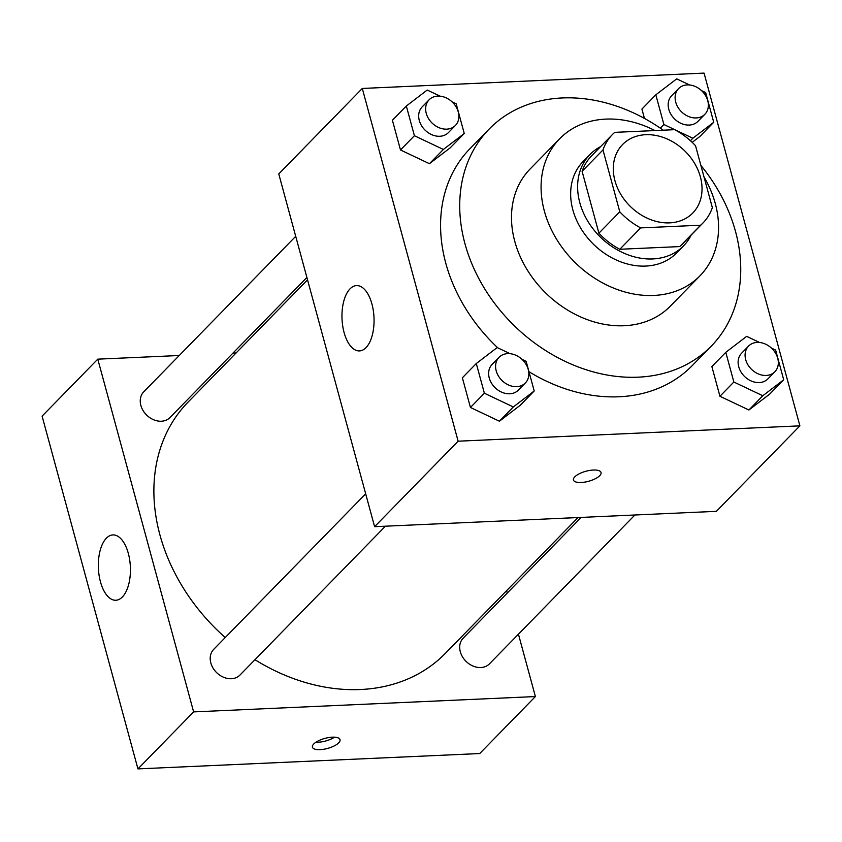 <?xml version="1.0" encoding="UTF-8"?>
<svg xmlns="http://www.w3.org/2000/svg" width="842" height="842" viewBox="0 0 842 842"><rect width="100%" height="100%" fill="white"/><g stroke="black" fill="none" stroke-linecap="round" stroke-linejoin="round"><path stroke-width="1.26" d="M645.688 134.699A49.036 38.879 -135.7 0 1 694.471 163.137A49.036 38.879 -135.7 0 1 692.734 213.058A49.036 38.879 -135.7 0 1 630.49 206.595A49.036 38.879 -135.7 0 1 622.596 144.519A49.036 38.879 -135.7 0 1 645.688 134.699M602.977 149.929L619.786 211.805A63.287 50.183 -135.7 0 0 640.667 227.898L700.618 225.214A63.287 50.183 -135.7 0 0 702.933 223.025A63.287 50.183 -135.7 0 0 712.353 207.648L695.545 145.771A63.287 50.183 -135.7 0 0 674.663 129.679L614.713 132.362A63.287 50.183 -135.7 0 0 612.397 134.562A63.287 50.183 -135.7 0 0 602.977 149.929L582.096 171.305L598.904 233.171L619.786 211.805M702.933 223.025L682.052 244.39A63.287 50.183 -135.7 0 1 679.736 246.58L700.618 225.214M598.904 233.171A63.287 50.183 -135.7 0 0 619.786 249.274L679.736 246.58M582.096 171.305A63.287 50.183 -135.7 0 1 591.516 155.928L612.397 134.562M600.609 146.624A65.381 51.846 44.3 0 0 590.021 154.465A65.381 51.846 44.3 0 0 600.546 237.244A65.381 51.846 44.3 0 0 683.546 245.853A65.381 51.846 44.3 0 0 691.145 235.086M683.546 245.853L676.589 252.979A65.381 51.846 -135.7 0 1 593.589 244.369A65.381 51.846 -135.7 0 1 583.053 161.59L590.021 154.465M619.786 249.274L640.667 227.898M654.971 130.563A98.072 77.769 44.3 0 0 559.677 138.741A98.072 77.769 44.3 0 0 575.475 262.904A98.072 77.769 44.3 0 0 699.965 275.829A98.072 77.769 44.3 0 0 715.268 203.448A98.072 77.769 44.3 0 0 704.007 176.946M559.677 138.741L530.092 169.021A98.072 77.769 44.3 0 0 545.89 293.184A98.072 77.769 44.3 0 0 670.39 306.099L699.965 275.829M663.212 130.194A155.286 123.132 44.3 0 0 489.17 129.036A155.286 123.132 44.3 0 0 514.188 325.633A155.286 123.132 44.3 0 0 711.311 346.083A155.286 123.132 44.3 0 0 735.519 231.487A155.286 123.132 44.3 0 0 700.881 165.411M711.311 346.083L692.166 365.681A155.286 123.132 -135.7 0 1 528.965 371.701M497.78 347.841A155.286 123.132 -135.7 0 1 470.025 148.624L489.17 129.036M759.6 342.483L746.675 336.358L725.793 352.324L711.869 366.575L719.942 396.277L748.896 410.001L769.777 394.035L783.702 379.784L775.629 350.083L771.461 348.114M510.105 353.682L497.18 347.557L476.298 363.523L462.374 377.774L470.446 407.475L499.401 421.21L520.293 405.234L534.207 390.993L526.145 361.292L521.977 359.313M458.132 441.197L799.9 425.852L704.059 73.107L362.292 88.452L458.132 441.197L374.606 526.682L716.374 511.336L799.9 425.852M699.818 136.53L692.187 142.361L699.818 136.53L713.732 122.279L705.67 92.578L701.502 90.61M641.909 109.071L644.446 118.406L641.909 109.071L655.823 94.82L663.896 124.521L692.85 138.246L713.732 122.279M440.145 96.177L427.22 90.052L406.339 106.018L392.414 120.269L400.487 149.971L429.441 163.695L450.323 147.729L464.247 133.489L456.175 103.787L452.017 101.808M362.292 88.452L278.765 173.936L374.606 526.682M350.019 288.859A32.691 15.998 87.4 0 1 356.545 285.596A32.691 15.998 87.4 0 1 373.995 317.539A32.691 15.998 87.4 0 1 359.471 350.914A32.691 15.998 87.4 0 1 342.705 325.917A32.691 15.998 87.4 0 1 350.019 288.859M593.347 470.036A14.303 5.189 -15.2 0 1 601.051 472.52A14.303 5.189 -15.2 0 1 588.611 481.277A14.303 5.189 -15.2 0 1 573.455 480.014A14.303 5.189 -15.2 0 1 579.338 473.72A14.303 5.189 -15.2 0 1 593.347 470.036M601.051 472.509A14.303 5.189 -15.2 0 1 588.611 481.266A14.303 5.189 -15.2 0 1 573.444 480.014M578.044 517.546L445.197 653.518A179.799 142.572 -135.7 0 1 254.958 659.707M225.246 637.541A179.799 142.572 -135.7 0 1 187.987 402.202L307.541 279.839M295.71 236.318L143.719 391.867A18.377 14.567 44.3 0 0 143.077 410.57A18.377 14.567 44.3 0 0 161.348 421.232A18.377 14.567 44.3 0 0 170 417.548L306.888 277.45M634.9 514.999L489.455 663.854A18.377 14.567 -135.7 0 1 466.131 661.433A18.377 14.567 -135.7 0 1 463.174 638.173L581.169 517.409M385.415 526.197L239.97 675.052A18.377 14.567 -135.7 0 1 216.647 672.632A18.377 14.567 -135.7 0 1 213.689 649.371L365.67 493.822M535.396 696.555L518.44 634.184L535.396 696.555L193.628 711.9L535.396 696.555L479.708 753.548L137.941 768.893L193.628 711.9L97.788 359.155L193.628 711.9M507.263 593.042L506.621 590.652L507.263 593.042M236.107 352.945L232.992 353.082L236.107 352.945M97.788 359.155L179.251 355.503L97.788 359.155L42.1 416.148L137.941 768.893M406.339 106.018L414.401 135.72L443.366 149.455L464.247 133.489M455.396 125.469L448.428 132.594A18.377 14.567 -135.7 0 1 425.115 130.173A18.377 14.567 -135.7 0 1 422.147 106.913L429.115 99.788A18.377 14.567 -135.7 0 1 437.766 96.104A18.377 14.567 -135.7 0 1 456.038 106.766A18.377 14.567 -135.7 0 1 455.396 125.469A18.377 14.567 -135.7 0 1 432.072 123.048A18.377 14.567 -135.7 0 1 429.115 99.788M392.414 120.269L400.487 149.971L429.441 163.695L443.366 149.455M429.441 163.695L450.323 147.729M400.487 149.971L414.401 135.72M476.298 363.523L484.371 393.225L513.325 406.96L534.207 390.993M525.355 382.973L518.398 390.099A18.377 14.567 -135.7 0 1 495.075 387.678A18.377 14.567 -135.7 0 1 492.117 364.418L499.074 357.292A18.377 14.567 -135.7 0 1 507.726 353.619A18.377 14.567 -135.7 0 1 526.008 364.27A18.377 14.567 -135.7 0 1 525.355 382.973A18.377 14.567 -135.7 0 1 502.032 380.552A18.377 14.567 -135.7 0 1 499.074 357.292M462.374 377.774L470.446 407.475L499.401 421.21L513.325 406.96M499.401 421.21L520.293 405.234M470.446 407.475L484.371 393.225M689.63 84.979L676.715 78.853L655.823 94.82M704.88 114.27L697.923 121.385A18.377 14.567 -135.7 0 1 674.6 118.964A18.377 14.567 -135.7 0 1 671.642 95.714L678.599 88.589A18.377 14.567 -135.7 0 1 687.251 84.905A18.377 14.567 -135.7 0 1 705.533 95.556A18.377 14.567 -135.7 0 1 704.88 114.27A18.377 14.567 -135.7 0 1 681.557 111.849A18.377 14.567 -135.7 0 1 678.599 88.589M690.429 140.73L692.85 138.246M660.328 128.173L663.896 124.521M725.793 352.324L733.856 382.026L762.81 395.751L783.702 379.784M774.851 371.775L767.883 378.9A18.377 14.567 -135.7 0 1 744.56 376.479A18.377 14.567 -135.7 0 1 741.602 353.219L748.559 346.094A18.377 14.567 -135.7 0 1 757.221 342.41A18.377 14.567 -135.7 0 1 775.493 353.061A18.377 14.567 -135.7 0 1 774.851 371.775A18.377 14.567 -135.7 0 1 751.527 369.354A18.377 14.567 -135.7 0 1 748.559 346.094M711.869 366.575L719.942 396.277L748.896 410.001L762.81 395.751M748.896 410.001L769.777 394.035M719.942 396.277L733.856 382.026M122.364 596.989A32.691 15.998 87.4 0 1 115.849 600.251A32.691 15.998 87.4 0 1 98.398 568.308A32.691 15.998 87.4 0 1 112.912 534.933A32.691 15.998 87.4 0 1 129.689 559.93A32.691 15.998 87.4 0 1 122.364 596.989M313.761 743.97A14.303 5.189 -15.2 0 1 328.685 737.571A14.303 5.189 -15.2 0 1 340.031 739.665A14.303 5.189 -15.2 0 1 327.591 748.422A14.303 5.189 -15.2 0 1 312.424 747.159A14.303 5.189 -15.2 0 1 313.761 743.97M315.918 742.234A14.303 5.189 164.8 0 0 334.516 737.182"/></g></svg>
